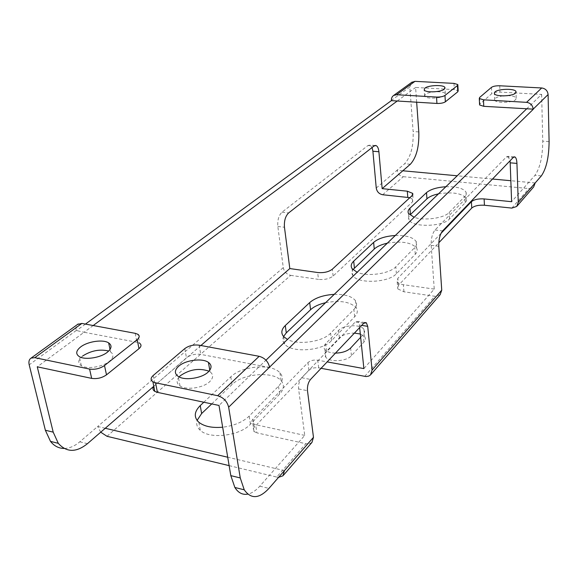 <?xml version="1.0" encoding="UTF-8"?>
<svg xmlns="http://www.w3.org/2000/svg" width="578" height="578" viewBox="0 0 578 578"><rect width="100%" height="100%" fill="white"/><g stroke="black" fill="none" stroke-linecap="round" stroke-linejoin="round"><path stroke-width="0.43" stroke-dasharray="2.89 2.17" d="M526.551 108.946L541.644 94.395L499.984 92.104C496.206 92.018 493.468 92.552 491.755 93.694L479.567 104.401M541.644 94.395L542.749 141.155C542.626 156.689 540.033 168.075 534.953 175.322L511.609 201.693M418.804 131.936L413.125 131.517L409.816 86.953L411.572 82.459M416.659 102.198L415.596 87.466L454.322 89.597L458.166 90.797M179.115 376.921C176.203 380.469 176.5 383.481 180.004 385.967C186.326 390.446 203.333 387.961 209.698 381.661C213.492 377.846 213.6 374.573 210.045 371.827L209.005 371.199M135.194 333.318L136.979 342.292L139.666 343.289L137.889 334.301M136.979 342.292L84.077 332.256L37.267 366.82M82.668 355.99C77.994 359.863 77.56 363.121 81.368 365.766C87.061 369.443 102.609 366.987 109.3 361.373C113.656 357.601 114.076 354.451 110.55 351.93L108.7 351.041M153.806 386.314L186.456 357.811C190.494 354.856 195.256 353.714 200.739 354.393L260.252 365.686L219.004 405.453M397.259 101.013L415.596 87.466M425.314 94.366L424.599 96.194C425.755 99.127 441.209 98.585 444.627 95.478L445.298 93.73C444.15 90.782 428.876 91.288 425.314 94.366M503.012 95.905C499.255 96.389 496.639 97.227 495.18 98.397L494.624 100.052C495.621 103.318 512.585 102.956 515.699 99.582L516.212 98.014C515.258 96.562 512.361 95.775 507.535 95.652M93.188 325.53L84.077 332.256L76.224 330.5C75.675 327.834 76.13 325.804 77.582 324.417M269.594 367.456L260.252 365.686L265.959 360.181M359.646 327.567L359.386 324.995L358.013 321.433L355.333 321.91L301.665 377.737C299.296 380.685 298.27 384.428 298.588 388.943L304.743 435.4L259.811 486.156C255.866 490.592 251.864 493.251 247.81 494.118M514.196 156.862L508.033 156.356L506.415 156.913L435.024 230.001C432.286 233.498 431.007 238.613 431.174 245.347L434.251 289.094L363.88 368.591M508.033 156.356L510.02 160.807M105.247 428.276L97.682 426.492L79.8 441.802C74.67 446.151 69.447 448.362 64.129 448.449M284.427 470.637L227.718 457.234M107.009 436.296L290.691 275.352C286.681 274.369 284.21 271.797 283.278 267.636L277.83 226.446C277.375 220.117 278.762 215.37 281.992 212.191L367.933 145.54L369.949 145.056L372.08 147.527M382.694 194.735L403.278 176.695C399.759 176.015 397.686 173.862 397.043 170.25L404.643 163.755C410.777 157.014 413.602 146.263 413.125 131.517M85.436 324.092L76.282 330.775M100.717 432.2L97.682 426.492L283.278 267.636M290.691 275.352L318.478 279.384L317.669 272.52M440.161 294.679L434.757 296.268L403.957 291.796L397.787 288.884L398.415 285.359L438.789 242.789M434.251 289.094L403.365 284.701C400.229 284.217 398.17 283.256 397.187 281.826L397.816 278.336L441.007 233.36M403.278 176.695L528.906 188.58L533.653 186.954M409.853 197.676L413.191 199.576L412.555 201.816L333.109 276.038C329.467 278.82 324.59 279.933 318.478 279.384M229.134 465.63L276.696 477.06L305.841 443.723L256.885 432.871L255.628 424.7L252.788 423.363C251.517 422.056 251.596 420.618 253.034 419.036L307.973 362.594C310.451 360.499 313.702 359.697 317.727 360.181L327.148 361.9M321.072 368.316L318.673 367.868C314.663 367.377 311.419 368.186 308.948 370.288L254.291 427.156C252.861 428.746 252.781 430.198 254.053 431.52L256.885 432.871M438.464 193.868C452.596 191.723 461.901 193.225 466.381 198.377L466.583 200.552L465.521 202.452L449.576 218.903C442.871 226.901 412.121 227.588 409.036 219.886C408.111 218.123 408.574 216.353 410.423 214.561M387.311 243.186C401.761 240.824 411.536 242.457 416.622 248.099C417.706 250.101 417.258 252.16 415.264 254.277L396.4 273.726C388.64 282.837 357.406 284.065 352.811 275.518C351.583 273.647 351.626 271.689 352.948 269.659M325.587 302.699C340.11 300.09 350.304 301.774 356.164 307.756C358.085 310.61 357.58 313.608 354.654 316.766L331.476 340.652C322.502 350.99 291.312 353.187 284.607 343.997C282.685 341.699 282.331 339.199 283.545 336.512M211.743 403.906L232.045 384.558C242.919 373.439 273.083 370.968 281.038 380.577C284.571 384.681 284.094 389.196 279.6 394.131L250.447 424.187C240.108 435.826 209.778 439.576 200.299 430.357C197.105 427.503 196.036 424.194 197.091 420.423M360.311 334.005L364.66 336.757C365.823 338.448 365.592 340.211 363.967 342.053L351.446 355.665C346.663 361.481 329.496 362.514 325.826 357.226C324.381 355.318 324.619 353.324 326.534 351.243L339.402 337.87C342.841 334.749 347.84 333.159 354.415 333.094M445.862 186.737C456.627 186.456 463.354 188.262 466.041 192.149L466.309 193.984L465.427 195.87L449.178 212.48C444.121 218.217 424.071 220.991 414.166 217.299M304.743 435.4L255.628 424.7M200.898 345.507L153.791 386.27M535.177 182.959L510.844 180.719M492.492 179.028L457.22 175.784M395.287 235.499C406.031 235.253 412.974 237.226 416.109 241.416C417.2 243.403 416.745 245.44 414.744 247.543L395.807 266.819C389.615 273.77 367.442 276.92 357.146 272.267M334.229 294.361C344.661 294.151 351.727 296.218 355.419 300.574C357.341 303.392 356.836 306.369 353.888 309.497L330.609 333.195C322.9 341.786 298.089 345.406 287.468 339.445M203.817 402.223L230.803 376.827C241.727 365.795 271.992 363.309 279.954 372.824C283.495 376.885 283.01 381.364 278.495 386.263L249.19 416.095C242.926 422.063 234.083 425.769 222.667 427.207M335.471 353.107C330.435 352.977 326.917 351.821 324.923 349.618C323.478 347.732 323.716 345.752 325.638 343.693L338.571 330.428C343.513 324.822 360.593 324.034 363.902 329.287C365.065 330.963 364.834 332.711 363.201 334.539L360.65 337.277M376.249 188.06L397.043 170.25L402.808 170.785M278.596 477.32L276.696 477.06M311.976 442.38L309.302 443.781L305.841 443.723M499.732 85.775L499.984 92.104M549.093 141.624L542.749 141.155M453.961 83.384L454.322 89.597M76.224 330.5L29.196 364.826M199.15 345.182L200.739 354.393M184.808 348.577L186.456 357.811M153.192 375.505L155.041 384.991M259.811 486.156L268.936 488.41M79.8 441.802L87.444 443.68M409.816 86.953L391.335 100.442M277.83 226.446L284.463 227.262M431.174 245.347L438.789 246.286M403.957 291.796L403.365 284.701M511.848 208.094L528.906 188.58M364.689 376.415L434.757 296.268M449.576 218.903L449.178 212.48M465.232 202.762L464.885 196.484M396.4 273.726L395.807 266.819M415.264 254.277L414.744 247.543M331.476 340.652L330.609 333.195M354.654 316.766L353.888 309.497M410.351 164.26L404.643 163.755M541.34 175.893L534.953 175.322M479.646 97.444L479.95 103.91M491.481 87.357L491.755 93.694M298.588 388.943L307.482 390.699M254.291 427.156L253.034 419.036M308.948 370.288L307.973 362.594M318.673 367.868L317.727 360.181M361.72 325.378L359.386 324.995M363.721 323.268L355.333 321.91M301.665 377.737L310.545 379.435M506.415 156.913L513.228 157.476M367.933 145.54L373.973 146.039M435.024 230.001L442.618 230.889M281.992 212.191L288.61 212.957M412.555 201.816L412.078 195.617M333.109 276.038L332.343 269.189M398.415 285.359L397.816 278.336M250.447 424.187L249.19 416.095M232.045 384.558L230.803 376.827M279.6 394.131L278.495 386.263M351.446 355.665L350.622 348.043M363.967 342.053L363.201 334.539M326.534 351.243L325.638 343.693M339.402 337.87L338.571 330.428M180.004 385.967L178.248 376.437M210.045 371.827L209.778 370.245M81.368 365.766L79.309 356.612M110.55 351.93L110.03 349.452M424.599 96.194L424.165 89.937M445.298 93.73L444.973 88.34M494.624 100.052L494.356 93.622M516.212 98.014L516.024 92.386M408.53 213.506L409.036 219.886M466.041 192.149L466.381 198.377M352.096 268.647L352.811 275.518M416.109 241.416L416.622 248.099M283.596 336.569L284.607 343.997M355.419 300.574L356.164 307.756M457.819 84.554L457.848 85.053M282.96 475.81L283.473 475.217M516.718 206.469L517.151 205.963M370.512 374.927L371.004 374.363M254.053 431.52L252.788 423.363M364.732 322.524L358.013 321.433M375.18 145.49L369.949 145.056M412.815 194.591L413.191 199.576M397.187 281.826L397.787 288.884M198.861 422.28L200.299 430.357M279.954 372.824L281.038 380.577M324.923 349.618L325.826 357.226M363.902 329.287L364.66 336.757"/><path stroke-width="0.87" d="M541.702 87.972L499.732 85.775C495.946 85.703 493.2 86.23 491.481 87.357L479.646 97.444L479.285 98.484L483.461 99.813L483.764 106.323L533.183 109.141C532.685 105.225 530.481 102.963 526.565 102.342L541.702 87.972C545.502 88.55 547.633 90.739 548.096 94.546L549.093 141.624C548.941 157.194 546.362 168.617 541.34 175.893L535.177 182.959L533.653 186.954L517.151 205.963M411.572 82.459L414.975 81.346L396.566 94.72L436.52 97.061C440.284 97.155 443.102 96.613 444.966 95.442L457.436 85.551L457.819 84.554L453.961 83.384L414.975 81.346M457.22 175.784L402.808 170.785L410.351 164.26C416.442 157.498 419.26 146.718 418.804 131.936L416.659 102.198M155.561 382.795L217.668 395.713L259.161 356.308L199.15 345.182C193.652 344.517 188.869 345.651 184.808 348.577L153.192 375.505C150.526 377.99 150.439 380.093 152.924 381.827L155.561 382.795L157.418 392.361L154.796 391.378C152.773 390.042 152.44 388.351 153.806 386.314M178.595 366.3C174.44 370.209 174.325 373.59 178.248 376.437C184.584 380.851 201.671 378.373 208.073 372.131C211.888 368.352 212.01 365.108 208.441 362.399C202.343 357.847 185.386 360.058 178.595 366.3M135.194 333.318L81.895 323.434L34.788 357.674L89.597 369.075C95.03 369.79 100.001 368.612 104.502 365.542L137.196 339.611C139.616 337.53 139.847 335.76 137.889 334.301L135.194 333.318M80.645 346.945C75.942 350.781 75.494 354.003 79.309 356.612C85.017 360.239 100.63 357.789 107.356 352.226C111.742 348.491 112.168 345.377 108.642 342.884C103.13 339.163 87.697 341.388 80.645 346.945M483.461 99.813L526.565 102.342M494.913 91.989L494.356 93.622C495.353 96.837 512.361 96.454 515.482 93.123L515.995 91.57C514.998 88.34 498.2 88.687 494.913 91.989M424.888 88.138L424.165 89.937C425.321 92.827 440.819 92.27 444.244 89.2L444.916 87.473C443.767 84.576 428.464 85.096 424.888 88.138M209.005 371.199C199.258 367.825 189.692 369.335 180.322 375.722L179.115 376.921M104.502 365.542L106.504 374.84C102.024 377.933 97.075 379.117 91.664 378.38L37.267 366.82L53.205 432.156L58.291 443.333C66.528 452.545 76.245 452.668 87.444 443.68L105.247 428.276L227.718 457.234M106.504 374.84L138.987 348.664C141.4 346.562 141.624 344.77 139.666 343.289M108.7 351.041C99.922 348.917 91.245 350.571 82.668 355.99M157.418 392.361L219.004 405.453L230.817 475.636L240.26 477.948L228.642 407.194C227.118 401.305 223.455 397.483 217.668 395.713M444.966 95.442L445.356 101.815C443.492 103 440.689 103.541 436.932 103.448L397.259 101.013L93.188 325.53M445.356 101.815L457.783 91.801L458.166 90.797L457.848 85.053M483.764 106.323L479.596 104.965L479.567 104.401M507.535 95.652L503.012 95.905M77.582 324.417L81.895 323.434M34.788 357.674L31.075 358.107C29.117 359.379 28.488 361.626 29.196 364.826L45.359 430.234L53.205 432.156M259.161 356.308C264.731 357.883 268.199 361.503 269.55 367.153L533.191 109.35M526.551 108.946L265.959 360.181M247.81 494.118C242.587 495.093 238.266 492.875 234.863 487.471L230.817 475.636M327.148 361.9L363.88 368.591L359.646 327.567M510.02 160.807L510.186 162.83L516.934 163.401L518.264 202.365L516.718 206.469L511.848 208.094L484.429 205.255L484.126 198.926L511.609 201.693L510.186 162.83M240.26 477.948L244.241 489.812C250.96 499.327 259.19 498.857 268.936 488.41L284.427 470.637L282.96 475.81L278.596 477.32M64.129 448.449C58.746 448.398 54.202 446.043 50.488 441.382L45.359 430.234M372.08 147.527L372.904 151.234L378.901 151.739L382.159 188.652L407.302 191.188L412.721 193.399L412.078 195.617L332.343 269.189C328.687 271.949 323.796 273.054 317.669 272.52L289.816 268.56L284.463 227.262C284.015 220.919 285.402 216.15 288.61 212.957L373.973 146.039L375.975 145.555C377.55 146.198 378.525 148.264 378.901 151.739M409.853 197.676L382.694 194.735C379.081 193.998 376.935 191.773 376.249 188.06L372.904 151.234M397.259 101.013L391.349 100.644L391.537 98.296L392.469 96.483L393.669 95.428L396.566 94.72M391.349 100.644L85.436 324.092M229.134 465.63L107.009 436.296L100.717 432.2M284.427 470.637L313.478 437.308L307.482 390.699C307.171 386.162 308.197 382.405 310.545 379.435L363.721 323.268L366.365 322.784L367.716 326.353L372.073 370.086L441.744 290.156L440.161 294.679L371.004 374.363M441.744 290.156L438.789 246.286C438.637 239.53 439.916 234.393 442.618 230.889L513.228 157.476L514.825 156.913C516.053 157.563 516.761 159.73 516.934 163.401M372.073 370.086L370.512 374.927L368.778 376.076L366.134 376.56L321.072 368.316M438.789 242.789L471.749 208.044C474.451 205.833 478.678 204.901 484.429 205.255M414.166 217.299L408.53 213.506C407.613 211.765 408.075 210.009 409.925 208.232L410.423 214.561L426.94 198.81C429.317 196.65 433.16 195.003 438.464 193.868M352.948 269.659L374.255 249.031C377.087 246.438 381.444 244.494 387.311 243.186M283.545 336.512L286.276 332.87L310.567 309.721C314.006 306.564 319.013 304.223 325.587 302.699M197.091 420.423L201.643 413.53L211.743 403.906M354.415 333.094L360.311 334.005M441.007 233.36L471.41 201.7C474.119 199.511 478.36 198.586 484.126 198.926M289.816 268.56L200.898 345.507M153.791 386.27L105.247 428.276M402.808 170.785L382.159 188.652M510.844 180.719L492.492 179.028M409.925 208.232L426.506 192.626C430.473 189.324 436.925 187.359 445.862 186.737M357.146 272.267L352.096 268.647C350.528 266.205 351.063 263.705 353.707 261.148L373.626 242.399C378.33 238.439 385.548 236.142 395.287 235.499M287.468 339.445L283.596 336.569C280.8 333.065 281.363 329.395 285.294 325.537L309.685 302.576C315.357 297.764 323.536 295.026 334.229 294.361M222.667 427.207C212.119 428.11 204.186 426.47 198.861 422.28C193.681 417.273 194.143 411.709 200.241 405.59L203.817 402.223M360.65 337.277L350.622 348.043C347.234 351.251 342.183 352.941 335.471 353.107M313.478 437.308L311.976 442.38L283.473 475.217M533.183 109.141L548.096 94.546M89.597 369.075L91.664 378.38M137.196 339.611L138.987 348.664M228.642 407.194L269.55 367.153M426.94 198.81L426.506 192.626M354.401 267.946L353.707 261.148M374.255 249.031L373.626 242.399M286.276 332.87L285.294 325.537M310.567 309.721L309.685 302.576M407.786 197.329L407.302 191.188M436.52 97.061L436.932 103.448M457.436 85.551L457.783 91.801M518.264 202.365L535.177 182.959M367.716 326.353L361.72 325.378M471.749 208.044L471.41 201.7M201.643 413.53L200.241 405.59M209.778 370.245L208.441 362.399M110.03 349.452L108.642 342.884M444.973 88.34L444.916 87.473M516.024 92.386L515.995 91.57M78.24 323.94L31.075 358.107M152.924 381.827L154.796 391.378M234.863 487.471L244.241 489.812M50.488 441.382L58.291 443.333M412.136 82.047L393.669 95.428M479.285 98.484L479.596 104.965M366.365 322.784L364.732 322.524M514.825 156.913L514.196 156.862M375.975 145.555L375.18 145.49M412.721 193.399L412.815 194.591"/></g></svg>
